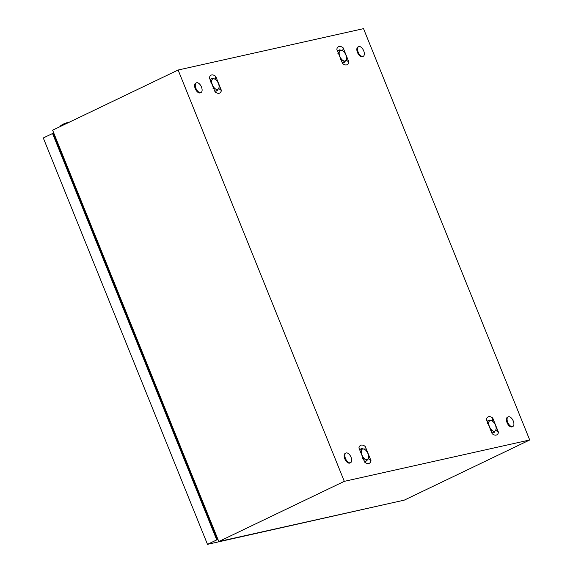 <?xml version="1.0" encoding="UTF-8"?>
<svg xmlns="http://www.w3.org/2000/svg" width="573" height="573" viewBox="0 0 573 573"><rect width="100%" height="100%" fill="white"/><g stroke="black" fill="none" stroke-linecap="round" stroke-linejoin="round"><path stroke-width="0.86" d="M344.301 481.349L178.117 70.021L363.526 28.65L529.71 439.978L344.301 481.349L218.807 541.528L52.623 130.193L178.117 70.021M218.807 541.528L404.216 500.157L529.71 439.978M342.561 63.51L343.571 64.212A9.369 4.892 64.4 0 0 344.609 64.706A9.369 4.892 64.4 0 0 345.626 64.95A9.369 4.892 64.4 0 0 346.586 64.892A9.369 4.892 64.4 0 0 347.417 64.548A9.369 4.892 64.4 0 0 348.098 63.932A9.369 4.892 64.4 0 0 348.642 62.987A9.369 4.892 64.4 0 0 348.914 62.092L343.163 47.853L342.153 47.151A9.369 4.892 64.4 0 0 341.121 46.649A9.369 4.892 64.4 0 0 340.097 46.413A9.369 4.892 64.4 0 0 339.137 46.463A9.369 4.892 64.4 0 0 338.306 46.814A9.369 4.892 64.4 0 0 337.626 47.43A9.369 4.892 64.4 0 0 337.082 48.368A9.369 4.892 64.4 0 0 336.809 49.264L342.561 63.51M492.135 433.711L493.138 434.413A9.369 4.892 64.4 0 0 494.177 434.907A9.369 4.892 64.4 0 0 495.201 435.143A9.369 4.892 64.4 0 0 496.154 435.093A9.369 4.892 64.4 0 0 496.992 434.742A9.369 4.892 64.4 0 0 497.665 434.126A9.369 4.892 64.4 0 0 498.209 433.188A9.369 4.892 64.4 0 0 498.481 432.293L492.73 418.046L491.727 417.345A9.369 4.892 64.4 0 0 490.689 416.85A9.369 4.892 64.4 0 0 489.664 416.614A9.369 4.892 64.4 0 0 488.712 416.664A9.369 4.892 64.4 0 0 487.874 417.015A9.369 4.892 64.4 0 0 487.193 417.631A9.369 4.892 64.4 0 0 486.656 418.569A9.369 4.892 64.4 0 0 486.377 419.465L492.135 433.711M215.097 91.952C218.32 94.216 220.433 93.743 221.443 90.534L215.692 76.288C212.468 74.024 210.348 74.497 209.338 77.706L215.097 91.952M364.664 462.153L365.667 462.855A9.369 4.892 64.4 0 0 366.706 463.349A9.369 4.892 64.4 0 0 367.73 463.586A9.369 4.892 64.4 0 0 368.683 463.536A9.369 4.892 64.4 0 0 369.521 463.185A9.369 4.892 64.4 0 0 370.201 462.569A9.369 4.892 64.4 0 0 370.738 461.63A9.369 4.892 64.4 0 0 371.018 460.735L365.259 446.489L364.256 445.787A9.369 4.892 64.4 0 0 363.218 445.293A9.369 4.892 64.4 0 0 362.193 445.056A9.369 4.892 64.4 0 0 361.241 445.106A9.369 4.892 64.4 0 0 360.403 445.45A9.369 4.892 64.4 0 0 359.729 446.073A9.369 4.892 64.4 0 0 359.185 447.012A9.369 4.892 64.4 0 0 358.913 447.907L364.664 462.153M215.477 91.086L214.832 91.3M221.443 90.534L218.728 88.5M215.692 76.288L215.283 79.31M210.126 79.654L210.542 79.568M492.515 432.837L491.87 433.052M498.481 432.293L495.767 430.259M492.73 418.046L492.322 421.069M487.165 421.413L487.58 421.327M365.051 461.279L364.399 461.494M371.018 460.735L368.296 458.701M365.259 446.489L364.858 449.511M359.694 449.848L360.116 449.769M342.948 62.643L342.303 62.858M348.914 62.092L346.199 60.058M343.163 47.853L342.754 50.868M337.597 51.212L338.013 51.126M68.373 122.643A5.35 0.552 158 0 0 60.122 126.203A5.35 0.552 158 0 0 59.957 126.447L60.036 126.64M196.704 82.734A5.35 2.793 -115.6 0 1 201.352 86.752A5.35 2.793 -115.6 0 1 201.008 92.497A5.35 2.793 -115.6 0 1 200.693 92.604A5.35 2.793 -115.6 0 1 196.038 88.586A5.35 2.793 -115.6 0 1 196.381 82.849A5.35 2.793 -115.6 0 1 196.704 82.734M201.008 92.497L200.328 92.826A5.35 2.793 -115.6 0 1 200.006 92.933A5.35 2.793 -115.6 0 1 195.357 88.915A5.35 2.793 -115.6 0 1 195.694 83.171L196.381 82.849M508.502 416.736A5.35 2.793 -115.6 0 1 513.157 420.754A5.35 2.793 -115.6 0 1 512.814 426.498A5.35 2.793 -115.6 0 1 512.491 426.606A5.35 2.793 -115.6 0 1 507.843 422.588A5.35 2.793 -115.6 0 1 508.187 416.843A5.35 2.793 -115.6 0 1 508.502 416.736M512.814 426.498L512.126 426.828A5.35 2.793 -115.6 0 1 511.811 426.935A5.35 2.793 -115.6 0 1 507.155 422.917A5.35 2.793 -115.6 0 1 507.499 417.173L508.187 416.843M346.271 452.935A5.35 2.793 -115.6 0 1 350.92 456.953A5.35 2.793 -115.6 0 1 350.583 462.698A5.35 2.793 -115.6 0 1 350.261 462.805A5.35 2.793 -115.6 0 1 345.612 458.787A5.35 2.793 -115.6 0 1 345.956 453.042A5.35 2.793 -115.6 0 1 346.271 452.935M350.583 462.698L349.895 463.02A5.35 2.793 -115.6 0 1 349.573 463.134A5.35 2.793 -115.6 0 1 344.925 459.116A5.35 2.793 -115.6 0 1 345.268 453.372L345.956 453.042M358.934 46.535A5.35 2.793 -115.6 0 1 363.583 50.56A5.35 2.793 -115.6 0 1 363.246 56.297A5.35 2.793 -115.6 0 1 362.924 56.412A5.35 2.793 -115.6 0 1 358.275 52.387A5.35 2.793 -115.6 0 1 358.619 46.649A5.35 2.793 -115.6 0 1 358.934 46.535M363.246 56.297L362.559 56.627A5.35 2.793 -115.6 0 1 362.236 56.741A5.35 2.793 -115.6 0 1 357.588 52.716A5.35 2.793 -115.6 0 1 357.932 46.979L358.619 46.649M54.521 136.532L55.123 136.395M391.273 503.044L207.483 544.35L216.744 539.909L52.544 133.516L53.848 133.23M207.483 544.35L43.29 137.957L52.544 133.516M218.041 539.623L216.744 539.909M217.539 538.391L216.938 538.52L53.74 134.598L54.342 134.462M361.241 453.673L361.95 454.991A5.794 3.03 64.4 0 0 365.33 459.288A5.794 3.03 64.4 0 0 368.339 458.615A5.794 3.03 64.4 0 0 368.618 457.648A5.794 3.03 64.4 0 0 367.973 453.644A5.794 3.03 64.4 0 0 364.657 449.382A5.794 3.03 64.4 0 0 364.6 449.354A5.794 3.03 64.4 0 0 361.584 450.027A5.794 3.03 64.4 0 0 361.95 454.991L362.365 456.452M364.657 449.382L361.792 448.48A6.69 3.495 64.4 0 0 361.778 448.48L361.584 450.027L360.016 452.226M362.516 458.414L365.33 459.288L366.763 460.821A6.69 3.495 64.4 0 0 366.777 460.814L368.597 457.755M359.873 450.285L360.41 449.139L361.778 448.48M366.763 460.821L365.395 461.48L364.099 460.742M365.395 461.48A6.69 3.495 64.4 0 0 365.402 461.473L366.777 460.814M488.712 425.23L489.421 426.548A5.794 3.03 64.4 0 0 492.794 430.846A5.794 3.03 64.4 0 0 495.81 430.173A5.794 3.03 64.4 0 0 496.089 429.206A5.794 3.03 64.4 0 0 495.444 425.209A5.794 3.03 64.4 0 0 492.121 420.947A5.794 3.03 64.4 0 0 492.064 420.911A5.794 3.03 64.4 0 0 489.055 421.585A5.794 3.03 64.4 0 0 489.421 426.548L489.829 428.01M492.121 420.947L489.256 420.038A6.69 3.495 64.4 0 0 489.249 420.038L489.055 421.585L487.487 423.784M489.987 429.972L492.794 430.846L494.234 432.379A6.69 3.495 64.4 0 0 494.241 432.379L496.068 429.32M487.337 421.843L487.874 420.697L489.249 420.038M492.866 433.038A6.69 3.495 64.4 0 0 492.873 433.03L494.241 432.379L492.866 433.038L491.562 432.3M339.137 55.037L339.846 56.355A5.794 3.03 64.4 0 0 343.227 60.645A5.794 3.03 64.4 0 0 346.242 59.972A5.794 3.03 64.4 0 0 346.515 59.012A5.794 3.03 64.4 0 0 345.877 55.008A5.794 3.03 64.4 0 0 342.554 50.746A5.794 3.03 64.4 0 0 342.496 50.711A5.794 3.03 64.4 0 0 339.481 51.384A5.794 3.03 64.4 0 0 339.846 56.355L340.262 57.816M342.554 50.746L339.689 49.837A6.69 3.495 64.4 0 0 339.682 49.844L339.481 51.384L337.92 53.59M340.419 59.771L343.227 60.645L344.667 62.178A6.69 3.495 64.4 0 0 344.674 62.178L346.5 59.119M337.769 51.642L338.306 50.496L339.682 49.844M343.291 62.837A6.69 3.495 64.4 0 0 343.299 62.837L344.674 62.178L343.291 62.837L341.995 62.099M211.673 83.472L212.382 84.797A5.794 3.03 64.4 0 0 215.756 89.087A5.794 3.03 64.4 0 0 218.771 88.414A5.794 3.03 64.4 0 0 219.051 87.447A5.794 3.03 64.4 0 0 218.406 83.45A5.794 3.03 64.4 0 0 215.083 79.189A5.794 3.03 64.4 0 0 215.025 79.153A5.794 3.03 64.4 0 0 212.017 79.826A5.794 3.03 64.4 0 0 212.382 84.797L212.791 86.258M215.083 79.189L212.218 78.279A6.69 3.495 64.4 0 0 212.211 78.279L212.017 79.826L210.449 82.032M212.948 88.213L215.756 89.087L217.196 90.62A6.69 3.495 64.4 0 0 217.203 90.62L219.029 87.562M210.298 80.084L210.835 78.938L212.211 78.279M215.828 91.279A6.69 3.495 64.4 0 0 215.835 91.279L217.203 90.62L215.828 91.279L214.524 90.541M68.753 122.457A16.502 16.502 0 0 0 60.122 126.203"/></g></svg>
